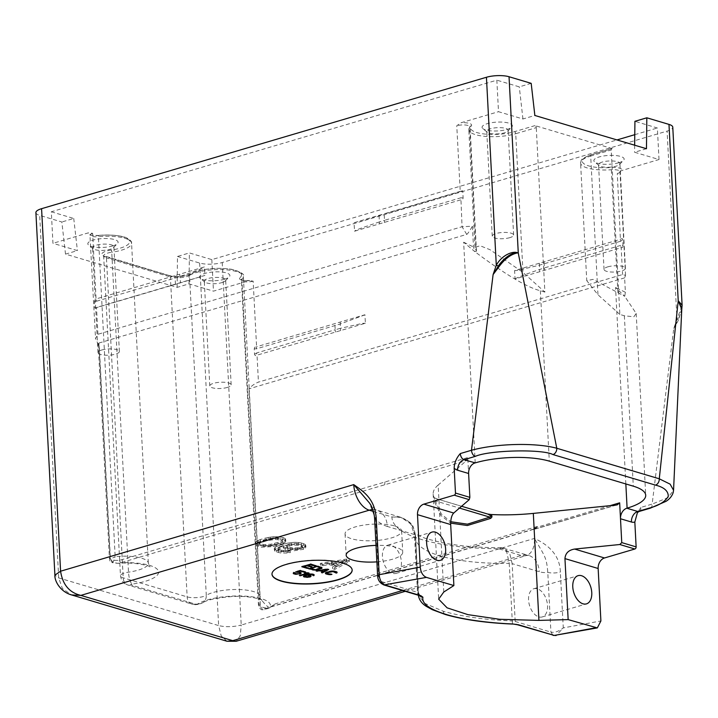 <?xml version="1.0" encoding="UTF-8"?>
<svg xmlns="http://www.w3.org/2000/svg" width="718" height="718" viewBox="0 0 718 718"><rect width="100%" height="100%" fill="white"/><g stroke="black" fill="none" stroke-linecap="round" stroke-linejoin="round"><path stroke-width="0.54" stroke-dasharray="3.59 2.69" d="M487.621 514.025L435.934 498.624L434.561 499.27L441.408 514.16L450.716 521.717M98.204 344.263L109.441 558.649C109.701 561.045 110.554 562.374 111.999 562.625L113.058 562.4L115.167 556.621L110.428 559.098L110.168 558.146L98.896 343.051L98.204 344.263L99.29 346.588L110.428 559.098L113.058 562.4L117.94 563.361L120.705 562.777L384.731 484.767L466.547 460.579L467.777 457.554L468.612 473.494M376.887 561.853A28.325 8.266 177 0 0 402.735 552.241A28.325 8.266 177 0 0 396.049 547.349A28.325 8.266 177 0 0 376.026 545.384M271.987 574.122A40.145 11.712 -3 0 1 271.978 573.996A40.145 11.712 -3 0 1 286.168 564.177A40.145 11.712 -3 0 1 328.656 560.426A40.145 11.712 -3 0 1 352.152 569.796A40.145 11.712 -3 0 1 352.152 569.921M303.831 566.26L308.534 568.073M308.507 567.651L307.798 567.857M302.502 566.529L301.793 566.735M301.766 566.314L310.634 564.124M310.616 563.702L316.243 565.793M316.225 565.371L315.516 565.578M307.968 565.03L312.043 566.664M312.025 566.242L311.316 566.448M317.491 566.17L309.35 568.575M321.233 567.283L317.464 565.739M321.206 566.861L321.817 567.57M321.799 567.148L322.068 567.866M315.552 569.688L314.807 569.706M310.688 568.297L315.148 569.293L320.605 567.678M327.462 569.141L328.709 569.509M328.691 569.087L328.18 569.356M321.422 572.587L321.933 572.318M321.404 572.165L323.037 571.313M319.923 570.379L318.487 570.622M316.126 571.007L317.033 570.864M316.108 570.586L327.444 568.71M323.656 571.465L320.829 570.209L327.309 569.168M323.63 571.043L327.309 569.123M331.007 574.104L331.94 574.382M331.922 573.96L331.097 574.131M330.442 574.194L329.921 574.212M325.371 572.56L325.828 572.677M325.81 572.246L326.618 572.345M329.436 571.519L326.591 571.923M329.418 571.088L330.531 571.286M330.513 570.855L331.599 571.151M331.581 570.729L332.972 571.115M332.955 570.693L333.978 571.196M333.951 570.765L334.938 571.366M336.347 571.788L334.92 570.945M336.32 571.357L336.939 572.075M336.913 571.645L337.182 572.372M332.506 571.133L331.752 571.151M326.681 572.731L326.789 573.404M326.771 572.982L327.228 573.646M328.629 574.068L327.202 573.224M328.611 573.637L329.445 574.194M329.418 573.772L330.289 574.22M330.262 573.799L330.98 573.673M297.773 571.986L297.225 571.914M304.971 571.923L305.68 571.716L300.384 570.137L295.493 571.582L296.22 571.797M297.207 571.537L298.571 572.031M298.553 571.6L299.541 572.201M300.474 572.479L299.523 571.779M300.456 572.058L301.066 572.767M301.048 572.345L301.282 573.17M294.29 572.677L296.561 573.574L299.379 573.296L298.347 573.951M298.338 573.879L297.126 574.023M297.117 573.969L296.022 573.915M293.357 572.399L293.815 572.506M294.757 572.784L293.797 572.084M298.329 572.013L297.764 571.923M309.126 573.161L308.193 572.883M308.399 572.946L309.108 572.74M306.667 572.955L300.061 575.289M306.667 572.901L304.441 573.44M305.94 572.991L304.414 573.009M305.922 572.569L308.175 572.461M309.368 576.698L308.318 576.922M308.309 576.85L307.098 576.994M307.089 576.94L305.859 576.877M303.481 575.414L304.136 575.468M304.109 575.046L305.294 575.037M306.613 574.642L305.276 574.606M306.586 574.22L308.085 574.301M308.067 573.879L309.341 574.122M309.314 573.691L310.562 574.032M310.535 573.61L311.899 574.104M311.881 573.673L312.868 574.274M313.488 574.463L312.842 573.853M313.47 574.032L314.08 574.75M314.062 574.328L314.296 575.145M311.1 574.059L311.791 574.095M311.091 573.996L310.257 574.059M310.248 573.969L309.377 574.113M309.377 574.041L308.659 574.22M308.65 574.167L307.367 574.472M306.99 574.562L308.704 575.046M308.677 574.615L309.673 575.226M310.445 575.45L309.646 574.795M310.427 575.028L311.038 575.737M309.566 576.644L309 576.805M304.414 575.692L305.877 576.464L308.973 576.383M308.596 575.037L307.008 574.912M309.539 576.213L310.014 575.8M394.936 526.043A28.325 8.266 -3 0 1 401.613 530.943A28.325 8.266 -3 0 1 383.268 539.703A28.325 8.266 -3 0 1 351.739 538.805A28.325 8.266 -3 0 1 345.053 533.905A28.325 8.266 -3 0 1 363.407 525.154A28.325 8.266 -3 0 1 394.936 526.043M320.399 565.084L346.561 560.776L349.433 561.629L334.785 569.374L332.622 568.728L336.392 566.762L329.203 564.617L322.553 565.73L320.399 565.084L320.309 563.388L346.471 559.071L349.343 559.923L334.696 567.669L332.533 567.032L336.311 565.057L329.113 562.912L322.463 564.025L320.309 563.388M283.125 543.634L273.091 546.604L261.406 547.197L256.155 545.635L255.832 543.652L258.211 542.171L268.254 539.2L276.161 538.428L279.93 538.608L285.181 540.178L285.513 542.153L283.125 543.634L283.036 541.928L284.184 541.336L284.274 543.041M290.314 552.672L278.835 551.137L277.794 549.88L282.38 547.493L283.439 547.179L283.951 548.588L287.801 550.042L294.29 550.724L303.337 549.351L305.904 547.287L305.303 546.174L303.642 545.366L298.742 544.217L288.026 544.783L276.933 548.058L274.366 550.114L274.976 551.236L276.627 552.043L281.097 553.066L288.295 553.013L288.205 551.307L290.225 550.975L290.314 552.672L288.295 553.013M443.76 592.036L438.159 485.045L466.547 460.579M438.159 485.045A85.191 24.861 177 0 0 433.151 494.083A85.191 24.861 177 0 0 434.21 497.583L434.587 501.927L440.906 515.452L450.653 523.135M437.217 499.19L434.21 497.583M337.774 566.143L346.255 561.718L331.303 564.213L337.774 566.143L337.684 564.438L346.175 560.013L331.213 562.508L337.684 564.438M290.225 550.975L288.044 550.32L288.133 552.025M288.044 550.32L285.584 550.526L285.665 552.232M285.584 550.526L283.215 550.446L283.296 552.151M283.215 550.446L281.366 550.212L281.456 551.918M281.366 550.212L278.746 549.432L278.835 551.137M278.746 549.432L277.965 548.884L278.054 550.589M277.965 548.884L277.794 549.88M277.704 548.184L278.413 547.448L278.503 549.153M278.413 547.448L279.562 546.856L279.652 548.561M279.562 546.856L282.291 545.788L282.38 547.493M282.291 545.788L283.35 545.474L283.439 547.179M283.35 545.474L283.951 548.588M283.861 546.883L285.522 547.69L285.611 549.396M285.522 547.69L287.712 548.337L287.801 550.042M287.712 548.337L290.422 548.839L290.512 550.544M290.422 548.839L294.2 549.019L294.29 550.724M294.2 549.019L297.62 548.785L297.71 550.491M297.62 548.785L301.138 548.265L301.228 549.97M301.138 548.265L303.256 547.646L303.337 549.351M303.256 547.646L305.015 546.604L305.105 548.31M305.015 546.604L305.823 545.59L305.904 547.287M305.823 545.59L305.213 544.468L305.303 546.174M305.213 544.468L303.552 543.661L303.642 545.366M303.552 543.661L301.372 543.005L301.461 544.711M301.372 543.005L298.652 542.512L298.742 544.217M298.652 542.512L294.883 542.323L294.972 544.029M294.883 542.323L291.454 542.557L291.544 544.262M291.454 542.557L287.936 543.077L288.026 544.783M287.936 543.077L283.807 544.047L283.897 545.743M283.807 544.047L280.11 545.133L280.2 546.838M280.11 545.133L276.843 546.353L276.933 548.058M276.843 546.353L275.084 547.394L275.173 549.099M275.084 547.394L274.276 548.417L274.366 550.114M274.276 548.417L274.976 551.236M274.886 549.53L276.538 550.338L276.627 552.043M276.538 550.338L278.288 550.868L278.378 552.564M278.288 550.868L281.007 551.361L281.097 553.066M281.007 551.361L284.777 551.541L284.866 553.246M284.777 551.541L288.205 551.307M288.546 544.199L294.084 543.346L298.293 543.661L302.134 545.115L302.395 545.824L301.686 546.551L297.458 547.798L292.63 547.924L287.73 546.775L286.688 545.527L288.546 544.199L288.636 545.904L287.487 546.506L287.397 544.8M288.636 545.904L294.174 545.043L298.383 545.357L302.224 546.82L302.484 547.52L301.775 548.256L297.548 549.503L292.72 549.629L287.819 548.48L286.778 547.233L287.487 546.506M286.688 545.527L286.778 547.233M286.94 546.227L287.029 547.933M287.73 546.775L287.819 548.48M290.79 547.69L290.88 549.396M292.63 547.924L292.72 549.629M294.999 548.005L295.089 549.71M297.458 547.798L297.548 549.503M299.478 547.457L299.568 549.162M300.537 547.152L300.627 548.848M301.686 546.551L301.775 548.256M302.395 545.824L302.484 547.52M302.134 545.115L302.224 546.82M301.354 544.567L301.443 546.272M298.293 543.661L298.383 545.357M296.453 543.418L296.543 545.124M294.084 543.346L294.174 545.043M291.625 543.553L291.714 545.258M289.596 543.885L289.686 545.59M276.17 545.949L276.08 544.244L280.837 542.844L280.917 544.549M280.837 542.844L283.036 541.928M284.184 541.336L285.423 540.448L285.513 542.153M285.423 540.448L285.692 539.586L285.782 541.291M285.692 539.586L285.091 538.473L285.181 540.178M285.091 538.473L282.991 537.531L283.08 539.236M282.991 537.531L279.841 536.902L279.93 538.608M279.841 536.902L276.071 536.723L276.161 538.428M276.071 536.723L273.172 536.795L273.262 538.5M273.172 536.795L270.183 537.163L270.273 538.868M270.183 537.163L268.164 537.504L268.254 539.2M268.164 537.504L265.086 538.15L265.175 539.855M260.419 541.255L260.329 539.55L265.086 538.15M260.329 539.55L258.121 540.466L258.211 542.171M258.121 540.466L256.981 541.067L257.071 542.763M256.981 541.067L255.743 541.946L255.832 543.652M255.743 541.946L255.554 544.513M255.464 542.808L256.155 545.635M256.066 543.93L258.166 544.863L258.256 546.569M258.166 544.863L261.316 545.492L261.406 547.197M261.316 545.492L265.095 545.68L265.184 547.376M265.095 545.68L267.993 545.599L268.074 547.304M267.993 545.599L270.973 545.231L271.063 546.936M270.973 545.231L273.002 544.899L273.091 546.604M273.002 544.899L276.08 544.244M278.117 542.35L270.812 544.244L263.524 544.585L259.153 543.275L258.893 542.575L260.311 541.121L266.746 538.958L275.272 537.737L280.352 538.312L282.012 539.119L282.273 539.819L280.846 541.282L278.117 542.35L278.207 544.056L280.935 542.987L280.846 541.282M278.207 544.056L270.901 545.949L263.614 546.281L259.234 544.98L258.983 544.28L260.401 542.817L266.836 540.663L275.362 539.442L280.442 540.017L282.102 540.825L282.353 541.525L280.935 542.987M282.273 539.819L282.353 541.525M282.012 539.119L282.102 540.825M280.352 538.312L280.442 540.017M277.642 537.818L277.722 539.523M275.272 537.737L275.362 539.442M270.345 538.15L270.435 539.855M266.746 538.958L266.836 540.663M263.048 540.053L263.138 541.758M260.311 541.121L260.401 542.817M258.893 542.575L258.983 544.28M259.153 543.275L259.234 544.98M260.805 544.082L260.894 545.788M263.524 544.585L263.614 546.281M265.893 544.657L265.983 546.362M270.812 544.244L270.901 545.949M274.42 543.436L274.509 545.141M487.118 513.926L485.628 513.612M434.587 501.927L435.296 500.868L459.475 508.075M536.463 527.883L533.824 529.085C531.123 530.808 533.986 527.838 536.741 527.416L537.235 526.482L536.741 527.416M532.729 529.534L533.824 529.085M364.959 314.825L340.09 324.051L256.362 348.867L256.586 346.758L364.923 314.753L365.399 323.262L255.285 355.679L254.549 354.324L254.253 348.733L254.836 347.162L256.586 346.758L253.149 281.151L248.984 280.657A8.921 2.603 -3 0 1 240.09 277.579L241.867 279.383L258.92 600.095C260.158 595.913 262.698 603.282 268.595 607.213L266.028 608.047L268.622 608.37L275.236 603.874L270.506 607.015A2.675 1.624 -106.4 0 1 270.076 606.97L270.506 607.015M266.028 608.047C262.106 607.536 259.817 606.261 259.144 604.233L258.92 600.095M646.469 148.725L634.568 152.243L659.016 159.531L621.501 170.615L617.292 173.585A8.006 2.333 177 0 0 620.119 171.629A8.006 2.333 177 0 0 611.458 169.744A28.54 8.329 -3 0 1 580.593 163.04A28.54 8.329 -3 0 1 590.69 156.057A1.786 1.086 -106.5 0 1 591.327 154.693A1.786 1.086 -106.5 0 1 591.749 154.702L612.292 148.626A1.786 1.086 -106.5 0 0 611.871 148.626A1.786 1.086 -106.5 0 0 611.224 149.99L619.849 314.43L624.364 315.776L633.841 316.809L636.193 313.479L624.714 296.301L625.378 292.244L624.624 277.875L625.558 275.389L622.578 274.545L258.444 382.12C254.773 383.538 251.632 385.781 249.029 388.824L260.437 606.513A7.135 2.082 -3 0 1 258.453 605.202A7.135 2.082 -3 0 1 259.144 604.233M253.149 281.151A7.135 2.082 -3 0 1 245.601 281.824A7.135 2.082 -3 0 1 241.419 280.155L241.23 279.634C241.338 280.244 244.165 280.541 249.693 280.523L213.479 291.149L189.022 283.861L177.122 287.379L65.509 254.118L77.409 250.6L52.961 243.312L51.31 211.783L496.847 80.174L498.498 111.694L522.946 118.982L534.856 115.463M224.537 279.221A15.168 4.425 -3 0 1 200.403 278.413A15.168 4.425 -3 0 1 204.971 273.396A15.168 4.425 -3 0 1 223.083 272.212A15.168 4.425 -3 0 1 229.248 276.906A15.168 4.425 -3 0 1 224.537 279.221M112.753 245.915A15.168 4.425 -3 0 1 88.619 245.098A15.168 4.425 -3 0 1 93.187 240.081A15.168 4.425 -3 0 1 111.29 238.897A15.168 4.425 -3 0 1 117.456 243.59A15.168 4.425 -3 0 1 112.753 245.915M94.426 301.111L96.535 301.237L96.068 298.93L94.426 301.111L94.794 308.157A7.135 2.082 -3 0 1 96.517 307.448L204.881 275.434L204.433 266.916L96.068 298.93L92.631 233.323L88.467 232.82L52.961 243.312M221.88 282.623A10.707 3.123 177 0 0 225.21 280.989A10.707 3.123 177 0 0 225.667 280.011A10.707 3.123 177 0 0 219.403 277.507A10.707 3.123 177 0 0 208.076 278.512A10.707 3.123 177 0 0 204.289 281.133A10.707 3.123 177 0 0 204.845 282.057A10.707 3.123 177 0 0 221.88 282.623M227.373 387.424A10.707 3.123 -3 0 1 216.046 388.429A10.707 3.123 -3 0 1 209.782 385.925A10.707 3.123 -3 0 1 213.569 383.313A10.707 3.123 -3 0 1 224.896 382.308A10.707 3.123 -3 0 1 231.16 384.803A10.707 3.123 -3 0 1 227.373 387.424M101.776 349.998A10.707 3.123 -3 0 1 113.112 348.993A10.707 3.123 -3 0 1 119.376 351.497A10.707 3.123 -3 0 1 115.589 354.109A10.707 3.123 -3 0 1 104.263 355.114A10.707 3.123 -3 0 1 97.998 352.61A10.707 3.123 -3 0 1 101.776 349.998M509.843 237.649A10.707 3.123 -3 0 1 498.507 238.645A10.707 3.123 -3 0 1 492.243 236.15A10.707 3.123 -3 0 1 496.03 233.529A10.707 3.123 -3 0 1 507.357 232.524A10.707 3.123 -3 0 1 513.621 235.028A10.707 3.123 -3 0 1 509.843 237.649M607.823 266.845A10.707 3.123 -3 0 1 619.149 265.839A10.707 3.123 -3 0 1 625.414 268.344A10.707 3.123 -3 0 1 621.626 270.955A10.707 3.123 -3 0 1 610.3 271.96A10.707 3.123 -3 0 1 604.035 269.456A10.707 3.123 -3 0 1 607.823 266.845M119.376 351.497L113.884 246.696A10.707 3.123 -3 0 0 107.619 244.201A10.707 3.123 -3 0 0 96.284 245.197A10.707 3.123 177 0 0 92.505 247.818A10.707 3.123 177 0 0 93.062 248.742A10.707 3.123 177 0 0 110.096 249.317A10.707 3.123 -3 0 0 113.417 247.674L117.456 243.59M113.884 246.696A10.707 3.123 -3 0 1 113.417 247.674M492.243 236.15L486.75 131.349A10.707 3.123 177 0 1 490.538 128.728A10.707 3.123 -3 0 1 501.864 127.732A10.707 3.123 -3 0 1 508.129 130.227A10.707 3.123 -3 0 1 507.671 131.206A10.707 3.123 -3 0 1 504.35 132.848A10.707 3.123 177 0 1 487.316 132.274L482.873 128.639A15.168 4.425 -3 0 1 487.441 123.613A15.168 4.425 -3 0 1 505.544 122.428A15.168 4.425 -3 0 1 511.71 127.122A15.168 4.425 -3 0 1 506.998 129.446A15.168 4.425 -3 0 1 482.873 128.639M486.75 131.349A10.707 3.123 177 0 0 487.316 132.274M618.79 162.753A15.168 4.425 -3 0 1 594.657 161.945A15.168 4.425 -3 0 1 599.225 156.928A15.168 4.425 -3 0 1 617.327 155.743A15.168 4.425 -3 0 1 623.502 160.437A15.168 4.425 -3 0 1 618.79 162.753M612.292 148.626L535.018 125.605A1.786 1.086 -106.5 0 1 536.265 127.651L515.721 133.719L522.991 272.427L544.881 292.091L536.265 127.651M460.211 191.356L354.082 222.706L354.521 231.223L460.651 199.873C462.15 200.035 462.966 199.38 463.119 197.908L462.751 190.808A8.006 2.333 177 0 0 460.211 191.356L456.774 125.749L460.974 122.778L498.498 111.694M625.836 483.959L615.541 287.478L624.714 296.301L593.014 279.374L586.759 280.666L597.959 294.766L590.69 156.057L611.224 149.99M619.849 314.43L597.959 294.766M624.624 277.875L249.029 388.824M268.622 608.37L262.707 609.824L260.437 606.513M622.946 245.538C623.17 247.019 622.578 247.737 621.178 247.71L515.039 278.988L514.6 270.542L620.729 239.193C622.021 238.304 622.668 238.529 622.65 239.857L622.946 245.538L620.711 245.394A5.259 3.195 73.5 0 0 621.178 247.71L622.578 274.545M659.016 159.531L657.365 128.001L634.927 121.315M189.022 283.861L189.39 252.933L211.828 259.62L616.977 139.938M634.766 134.679L657.365 128.001M211.828 259.62L213.479 291.149M177.122 287.379L177.481 256.452L189.39 252.933M177.481 256.452L199.631 263.048A16.056 4.685 177 0 0 222.23 262.519L667.094 131.107A16.056 4.685 177 0 0 672.775 127.176M65.509 254.118L61.838 221.988L39.687 215.391L58.688 577.918L62.394 588.518L71.603 594.944M226.987 641.246L221.27 636.058L218.631 625.584L58.688 577.918L54.9 575.145M199.631 263.048L218.631 625.584C225.658 627.209 233.188 627.038 241.23 625.055L240.234 635.915L236.186 641.264M639.038 511.503A5.349 3.249 73.5 0 0 640.968 507.393L652.15 504.09L673.762 328.404L682.1 305.177M222.23 262.519L241.23 625.055L534.407 538.446C547.242 544.199 559.968 554.44 560.345 572.049L563.271 627.9L556.163 635.511M640.968 507.393L637.449 512.526M681.804 308.273L678.465 320.174L673.762 328.404L678.268 319.618L676.948 319.07L667.094 131.107M650.212 508.2A5.349 3.249 73.5 0 0 652.15 504.09L667.937 497.664L673.565 490.223M681.759 309.332L678.268 319.618A4.461 2.109 -150.5 0 0 678.465 320.174M531.185 83.342L519.285 86.86L496.847 80.174M51.31 211.783L73.748 218.469L61.838 221.988M35.9 212.609A16.056 4.685 177 0 0 39.687 215.391M377.614 575.791L378.664 576.563L375.676 519.491L369.429 502.95C373.683 508.173 376.115 510.561 376.735 510.13A22.303 16.496 106.6 0 1 387.37 526.473L414.466 534.551L417.499 592.341L418.531 593.005A4.461 4.326 14.8 0 0 419.554 595.59M387.37 526.473A44.597 27.051 73.5 0 1 375.676 519.491A4.461 1.301 -3 0 1 374.625 518.719M547.547 605.66A14.719 8.93 -106.5 0 1 542.225 616.941A14.719 8.93 -106.5 0 1 528.565 599.997A14.719 8.93 -106.5 0 1 533.887 588.715A14.719 8.93 -106.5 0 1 547.547 605.66M402.493 590.51L521.133 555.463A22.303 13.525 73.5 0 0 526.339 555.544A22.303 13.525 73.5 0 0 534.407 538.446C545.24 556.836 546.506 557.41 547.789 572.345L550.921 632.1C554.458 632.899 558.568 631.499 563.271 627.9L600.894 620.953M512.544 624.068L512.257 620.935L515.192 621.456L512.158 563.657L539.263 571.734A44.597 27.051 73.5 0 0 547.789 572.345A8.921 2.603 177 0 0 560.345 572.049M405.23 591.327L526.339 555.544L528.627 555.391L501.451 547.69C478.161 547.717 458.003 545.967 440.987 542.44L428.287 539.2C421.699 537.504 413.774 533.079 413.496 532.343C414.142 532.693 414.753 534.488 415.336 537.737L418.334 594.899L424.706 603.335L443.329 611.269C462.221 616.636 485.197 619.858 512.257 620.935L509.233 563.343L512.158 563.657L509.735 553.452L504.072 548.067L498.445 548.696A127.562 37.228 -3 0 1 391.938 516.96C405.347 516.26 413.209 522.417 415.516 535.422A105.259 30.721 177 0 0 415.336 537.737A105.259 30.721 177 0 0 509.233 563.343L506.702 551.9L501.451 547.69L498.445 548.696L521.133 555.463A22.303 16.496 106.6 0 1 528.619 555.391A22.303 16.496 106.6 0 1 539.263 571.734M373.405 511.431L391.938 516.96L401.29 517.445L410.687 523.934L414.466 534.551L415.525 535.323L418.361 595.231M382.425 556.45A14.719 8.93 -106.5 0 1 387.756 545.168A14.719 8.93 -106.5 0 1 401.416 562.113A14.719 8.93 -106.5 0 1 396.094 573.395A14.719 8.93 -106.5 0 1 382.425 556.45M109.441 558.649L110.168 558.146L111.317 560.282L119.278 560.426L467.777 457.554M475.217 462.886L463.649 242.217L474.769 251.614L473.485 246.983L472.399 226.224L462.06 226.717L97.926 334.283L95.53 338.528L99.29 346.588M98.896 343.051L466.718 234.391C467.517 234.086 469.41 231.367 472.399 226.224M111.317 560.282L111.999 562.625L117.949 563.361C136.043 561.691 151.776 566.565 149.909 566.906L148.33 563.136A28.54 8.329 177 0 0 115.167 556.621L98.402 236.698A28.54 8.329 -3 0 1 131.565 243.205A28.54 8.329 -3 0 1 121.468 250.187A28.54 8.329 -3 0 1 111.748 252.224A1.786 0.494 81.9 0 0 111.119 250.052A26.763 7.808 177 0 0 128.944 239.92A26.763 7.808 177 0 0 98.599 235.495A8.921 2.603 -3 0 1 88.467 232.82M94.794 308.157L175.461 284.328A446.013 130.173 177 0 0 180.532 282.811L204.881 275.434M175.461 284.328L175.138 278.019L180.2 276.403C199.344 269.636 203.239 268.209 204.433 266.916M466.718 234.391L462.06 226.717L460.884 197.773L384.516 220.327L384.184 214.018L462.751 190.808M544.881 292.091L540.367 290.745C527.066 287.442 505.194 274.402 474.769 251.614L476.447 251.237L474.957 247.342L480.154 245.771L490.053 249.72L522.991 272.427M354.082 222.706L379.05 215.517A446.013 130.173 177 0 0 384.184 214.018M379.248 223.926L379.382 221.925L384.516 220.327A5.259 3.195 73.5 0 1 384.283 222.436M463.119 197.908L460.884 197.773M379.05 215.517L379.382 221.925C359.745 228.548 355.751 229.948 354.521 231.223M522.946 118.982L519.285 86.86M73.748 218.469L77.409 250.6M634.649 145.198L634.568 152.243M622.65 239.857L620.496 241.293L617.292 173.585M515.039 278.988C515.91 277.992 523.987 274.85 539.281 269.573L544.343 267.958A5.259 3.195 73.5 0 0 544.8 270.273M620.496 241.293L539.056 265.274L517.148 270.48L514.6 270.542M254.549 354.324L256.577 352.969L257.035 355.284L258.444 382.12M256.362 348.867L254.253 348.733M340.682 330.567L340.314 328.35L362.787 323.315L365.399 323.262M340.233 322.05L340.314 328.35L335.18 329.75L334.965 325.649A5.259 3.195 73.5 0 1 335.189 323.54M604.035 269.456L598.543 164.664A10.707 3.123 177 0 1 602.33 162.044A10.707 3.123 -3 0 1 613.657 161.038A10.707 3.123 -3 0 1 619.921 163.542A10.707 3.123 -3 0 1 619.463 164.521A10.707 3.123 -3 0 1 616.134 166.163A10.707 3.123 177 0 1 599.099 165.589L594.657 161.945M598.543 164.664A10.707 3.123 177 0 0 599.099 165.589M349.433 561.629L349.343 559.923M346.561 560.776L346.471 559.071M322.553 565.73L322.463 564.025M329.203 564.617L329.113 562.912M336.392 566.762L336.311 565.057M332.622 568.728L332.533 567.032M334.785 569.374L334.696 567.669M331.303 564.213L331.213 562.508M346.255 561.718L346.175 560.013M384.866 482.002L384.731 484.767M119.278 560.426L120.705 562.777A38.359 11.192 -3 0 1 158.193 570.514A38.359 11.192 -3 0 1 131.995 584.12A9.81 2.728 81.9 0 1 128.513 572.156L111.748 252.224A11.596 3.384 177 0 0 103.706 255.895A11.596 3.384 177 0 0 106.443 257.897L123.209 577.828A9.81 7.261 -73.4 0 0 127.885 585.017L191.823 604.071A9.81 7.261 -73.4 0 1 187.147 596.882L170.381 276.951A11.596 3.384 177 0 0 186.698 276.565A11.596 3.384 177 0 0 189.516 275.398L206.281 595.33A11.596 3.384 -3 0 1 203.463 596.496A11.596 3.384 -3 0 1 187.147 596.882L123.209 577.828A11.596 3.384 -3 0 1 120.471 575.827A11.596 3.384 -3 0 1 128.513 572.156A28.54 8.329 177 0 0 138.233 570.119A28.54 8.329 177 0 0 148.33 563.136L131.565 243.205C131.968 241.724 130.407 239.991 126.889 238.035C124.115 236.258 111.891 234.068 98.519 235.423L98.599 235.495M615.9 505.086L533.941 529.301M533.474 529.157L270.076 606.97A38.359 11.192 -3 0 0 243.581 596.075A38.359 11.192 -3 0 0 198.06 603.802A1.786 0.521 177 0 1 195.117 604.044L131.179 584.99A1.786 0.521 177 0 1 131.995 584.12M609.986 505.678L536.732 527.317M537.235 526.482L275.236 603.874M262.707 609.824C261.047 610.031 259.629 608.496 258.453 605.202L241.419 280.155A7.135 2.082 -3 0 1 241.867 279.383A28.54 8.329 -3 0 0 243.348 276.52A28.54 8.329 -3 0 0 221.359 269.582A28.54 8.329 -3 0 0 189.516 275.398A1.786 1.508 -121.6 0 1 191.006 273.863A13.382 3.904 -3 0 1 168.927 275.649L104.99 256.595A13.382 3.904 -3 0 1 111.119 250.052M240.09 277.579A26.763 7.808 177 0 0 225.165 268.604A26.763 7.808 177 0 0 191.006 273.863M591.749 154.702A26.763 7.808 177 0 0 584.317 164.018A26.763 7.808 177 0 0 611.224 167.527A9.792 2.854 -3 0 1 621.501 170.615M535.018 125.605L514.483 131.672A26.763 7.808 177 0 1 483.043 133.835A26.763 7.808 177 0 1 471.322 125.838A9.792 2.854 -3 0 0 460.974 122.778M617.902 292.63L611.224 167.527M624.364 315.776L633.294 486.176M625.378 292.244L615.541 287.478M268.11 608.577A2.675 0.781 177 0 0 264.08 608.568A2.675 0.781 177 0 0 264.08 609.77M372.813 509.618A22.303 16.496 106.6 0 1 376.735 510.13L401.29 517.445C408.748 521.008 412.715 524.194 413.209 527.021L415.525 535.323M378.664 576.563L383.897 584.964M419.626 595.608A4.461 3.303 106.6 0 1 417.499 592.341L381.77 581.697M553.048 635.367L550.921 632.1L515.192 621.456A4.461 3.303 -73.4 0 0 517.319 624.723L517.319 624.723M463.649 242.217L473.485 246.983M92.631 233.323A7.135 2.082 177 0 0 90.109 235.064A7.135 2.082 177 0 0 98.402 236.698L98.519 235.423C92.981 235.477 90.118 235.181 89.912 234.544L95.53 338.528M97.926 334.283L96.517 307.448M131.179 584.99A9.81 7.261 -73.4 0 1 127.885 585.017C125.246 583.707 122.195 583.815 120.471 575.827L103.634 255.653L169.529 275.64A1.786 1.319 -73.4 0 1 170.381 276.951L106.443 257.897A1.786 1.319 -73.4 0 0 105.591 256.586A1.786 1.319 -73.4 0 0 104.99 256.595M195.117 604.044A9.81 7.261 -73.4 0 1 191.823 604.071C194.398 605.193 198.024 604.762 202.709 602.788A9.81 8.275 -121.6 0 0 206.281 595.33A28.54 8.329 -3 0 1 238.125 589.514A28.54 8.329 -3 0 1 260.113 596.452L243.348 276.52C245.089 274.482 241.167 272.077 231.582 269.295C215.696 267.096 201.884 268.685 190.162 274.043C184.346 276.556 177.472 277.094 169.529 275.64A1.786 1.319 -73.4 0 0 168.927 275.649M198.06 603.802A9.81 8.275 -121.6 0 0 202.709 602.788C206.443 600.06 216.181 597.977 231.923 596.541C251.399 595.375 263.416 600.257 261.693 600.212L260.113 596.452A28.54 8.329 -3 0 1 258.633 599.306M96.535 301.237L175.138 278.019A5.259 3.195 73.5 0 0 174.671 275.703M179.715 274.213L180.532 282.811M514.483 131.672A1.786 1.086 73.5 0 1 515.721 133.719A28.54 8.329 -3 0 1 485.512 136.393A28.54 8.329 -3 0 1 468.8 129.725A28.54 8.329 -3 0 1 469.68 127.499L476.124 250.385M474.966 247.342L468.8 129.725L470.039 126.395A1.786 1.642 -140.1 0 0 469.68 127.499A8.006 2.333 177 0 0 469.931 126.871A8.006 2.333 177 0 0 465.246 125.004A8.006 2.333 177 0 0 456.774 125.749M540.367 290.745L549.297 461.144M476.447 251.237L470.039 126.395A1.786 1.642 -140.1 0 1 471.322 125.838M415.516 535.422L418.531 593.005M443.329 611.269A4.461 3.285 -73.5 0 0 445.447 614.536M620.711 245.394L544.343 267.958L544.127 263.856A5.259 3.195 -106.5 0 1 544.361 261.747M539.317 263.237L539.765 271.763M335.638 332.057A5.259 3.195 -106.5 0 1 335.18 329.75L256.577 352.969M401.613 530.943L402.735 552.241M345.053 533.905L346.166 555.211M433.151 494.083L438.653 599.162M461.575 506.262L435.763 498.561M617.013 504.898L534.847 529.166M536.382 527.739L532.81 529.516M271.018 606.889L532.738 529.57M225.21 280.989L229.248 276.906M204.845 282.057L200.403 278.413M209.782 385.925L204.289 281.133M231.16 384.803L225.667 280.011M97.998 352.61L92.505 247.818M93.062 248.742L88.619 245.098M513.621 235.028L508.129 130.227M619.966 171.369L625.558 275.389M611.871 148.626L591.327 154.693C578.232 159.647 582.029 160.329 580.593 163.04L586.759 280.666M636.193 313.479L645.715 495.276M681.131 312.177L681.804 308.264M681.75 309.584L681.14 312.151M542.225 616.941L586.444 603.883M533.887 588.715L578.098 575.656M396.094 573.395L440.305 560.336M387.756 545.168L431.967 532.101M420.093 595.778L418.54 592.942M619.463 164.521L623.502 160.437M625.414 268.344L619.921 163.542M507.671 131.206L511.71 127.122"/><path stroke-width="1.08" d="M450.653 523.135L467.328 525.522L490.277 518.522L489.82 517.113L491.184 516.143L488.114 514.169L461.575 506.262M286.186 564.438A40.145 11.712 177 0 0 271.987 574.256A40.145 11.712 177 0 0 295.484 583.626A40.145 11.712 177 0 0 337.963 579.866A40.145 11.712 177 0 0 352.161 570.056A40.145 11.712 177 0 0 328.664 560.677A40.145 11.712 177 0 0 286.186 564.438M376.026 545.384A28.325 8.266 177 0 0 346.166 555.211A28.325 8.266 177 0 0 352.852 560.103A28.325 8.266 177 0 0 376.887 561.853M352.152 569.921A40.145 11.712 -3 0 1 337.954 579.614A40.145 11.712 -3 0 1 295.672 583.384A40.145 11.712 -3 0 1 271.987 574.122M311.154 575.953L310.526 576.814L311.038 575.737L307.017 574.992L309.97 576.428L305.904 576.886L304.441 576.123L307.071 575.342M310.526 576.814L307.116 577.362L303.436 576.599L304.136 575.468L309.341 574.122L312.868 574.274L314.08 574.75L314.008 575.513L312.824 575.495L312.985 574.983L311.774 574.508L307.017 574.992L307.089 574.535M300.286 575.773L299.352 575.495L306.685 573.332L304.441 573.44L309.126 573.161L300.286 575.773L308.399 572.946M297.225 571.914L295.511 572.004L300.402 570.559L305.697 572.138L304.764 572.417L300.241 571.07L297.234 571.959L300.474 572.479L300.995 573.529L295.798 574.328L293.303 573.583L293.375 572.82L294.757 572.784L294.407 573.35L295.771 573.87L299.02 573.835L299.971 573L297.773 571.986M296.606 572.336L297.791 572.354M330.845 574.615L331.94 574.382L326.789 573.404L327.552 572.623L332.999 571.573L336.266 573.108L337.056 572.776L336.939 572.075L332.972 571.115L326.618 572.345L325.389 572.991L326.098 573.978L329.472 574.651L330.845 574.615L330.442 574.194M322.364 572.865L328.709 569.509L327.462 569.141L316.126 571.007L319.941 570.81L323.055 571.734L321.422 572.587L322.364 572.865L328.18 569.356M321.817 567.57L317.491 566.17L308.65 568.782L315.732 570.11L321.493 568.593L321.817 567.57M308.534 568.073L307.403 568.405L301.793 566.735L310.634 564.124L316.243 565.793L315.112 566.134L310.436 564.734L307.995 565.461L312.043 566.664L310.921 567.005L306.864 565.793L303.858 566.681L308.534 568.073M303.858 566.681L306.864 565.793M307.798 567.857L307.403 568.405M307.376 567.983L302.502 566.529M315.516 565.578L315.112 566.134M315.094 565.703L310.436 564.734M310.418 564.312L307.995 565.461M311.316 566.448L310.921 567.005M310.894 566.574L306.846 565.371M321.951 567.732L321.942 568.279M321.915 567.848L321.493 568.593M321.476 568.162L320.713 568.916M317.894 569.751L320.695 568.485M317.868 569.32L316.791 569.984M316.773 569.553L316.099 569.634M315.947 569.652L315.732 570.11M314.807 569.706L314.358 570.146M314.331 569.724L313.353 570.074M313.335 569.643L312.384 569.895M309.35 568.575L312.366 569.473M320.632 568.109L320.075 567.193L317.275 566.358L310.714 568.728L315.175 569.724L319.779 568.638L320.533 567.857L317.293 566.78M310.714 568.728L317.275 566.358M319.941 570.81L323.055 571.734M318.487 570.622L317.06 571.286M327.336 569.545L323.656 571.465L320.847 570.63L327.309 569.168M329.921 574.212L329.472 574.651M329.445 574.22L328.467 574.58M328.449 574.149L327.498 574.4M326.098 573.978L327.48 573.969M326.08 573.556L325.505 573.691M337.065 572.237L337.056 572.776M337.029 572.354L336.266 573.108M335.737 572.524L336.248 572.677M333.816 571.699L335.189 571.699M333.789 571.277L332.999 571.573M332.981 571.142L332.506 571.133M331.204 571.205L330.37 571.797M327.552 572.623L330.352 571.366M327.534 572.201L326.959 572.892M326.932 572.47L326.699 573.152M297.234 571.959L300.223 570.648L304.971 571.923M301.138 572.901L300.995 573.529M300.977 573.108L300.366 573.897M299.612 574.122L300.348 573.476M295.78 573.897L294.829 574.149M293.895 573.87L294.811 573.727M293.877 573.449L293.303 573.583M298.598 572.479L299.514 572.336M309.584 577.092L310.508 576.392M305.751 576.868L304.809 577.119M304.028 576.886L304.782 576.698M304.001 576.464L303.436 576.599M314.152 574.876L314.008 575.513M313.99 575.082L313.604 575.719M313.075 575.145L313.578 575.298M311.791 574.095L312.68 574.364M307.008 574.912L305.078 575.217L304.441 576.123M308.596 575.037L309.664 575.782M310.032 576.222L309.637 575.351M637.449 512.526L634.829 522.04L636.13 546.892A1.786 1.319 106.6 0 1 634.865 549.001L604.502 557.967A8.921 6.597 -73.4 0 0 598.148 568.494L564.949 558.604C565.398 553.219 568.629 550.042 574.633 549.064L619.813 544.513L621.752 542.611L619.661 502.824L617.318 504.817L615.9 505.086L533.321 513.397L538.931 620.397L499.611 619.293L467.885 614.635L447.108 607.841L438.653 599.162L443.76 592.036L453.884 585.556L426.438 577.38C422.875 575.872 420.811 572.443 420.236 567.112L417.49 514.662A8.921 6.597 106.6 0 1 423.844 504.135L454.207 495.169A1.786 1.319 -73.4 0 0 455.472 493.06L454.171 468.208C454.341 462.868 456.388 457.985 460.31 453.561A5.349 3.249 73.5 0 0 464.034 459.7L475.217 462.886A52.629 15.356 177 0 1 549.297 461.144L633.294 486.176A52.629 15.356 177 0 1 645.715 495.276A52.629 15.356 177 0 1 627.101 508.147L625.836 483.959M490.277 518.522C492.207 517.49 492.458 516.152 491.022 514.519L487.621 514.025M491.022 514.519A85.191 24.861 177 0 0 533.321 513.397M450.716 521.717L467.427 524.167L489.82 517.113L459.475 508.075M564.949 558.604L568.153 619.607L538.931 620.397M226.987 641.246L236.186 641.264L232.731 640.662L226.987 641.246L71.612 594.944L80.838 595.393C69.386 592.673 62.628 584.614 60.581 571.214L54.9 575.145L35.9 212.609A16.056 4.685 177 0 1 41.581 208.687L486.436 77.266A16.056 4.685 177 0 1 509.035 76.736L531.185 83.342L534.856 115.463L646.469 148.725L646.828 117.797L668.979 124.402L678.223 300.77L681.804 308.264L673.556 490.268L670.118 484.147L659.277 478.798L556.782 448.256L518.279 253.104L517.4 252.916C510.875 254.298 504.745 258.893 498.992 266.692A4.461 0.673 46.3 0 0 498.409 266.028C501.541 260.499 511.934 251.578 517.4 252.916M634.829 522.04A14.27 8.652 73.5 0 1 631.427 522.013L620.496 518.755A8.921 6.597 106.6 0 1 626.85 508.227L627.101 508.147M616.977 139.938L634.766 134.679M598.148 568.494L600.894 620.953L597.331 627.909L568.153 619.607M668.979 124.402A16.056 4.685 177 0 1 672.775 127.176L682.1 305.177L678.223 300.77L659.277 478.798A5.349 3.958 -73.4 0 1 655.462 485.117L552.977 454.575C542.763 448.912 489.371 450.033 475.217 456.397L464.034 459.7A8.921 6.597 106.6 0 0 457.68 470.236L468.612 473.494A8.921 6.597 -73.4 0 1 474.966 462.957M678.223 300.77L681.759 309.332M626.85 508.227L637.781 511.476L648.964 508.173C658.657 505.696 665.092 501.756 668.27 496.344C668.296 490.968 664.024 487.226 655.462 485.117M453.884 585.556L450.689 524.553C450.653 519.024 451.667 515.183 453.722 513.038L469.249 499.647L469.859 497.35L468.612 473.494M373.405 511.431L369.249 510.193A22.303 13.525 73.5 0 1 353.75 484.614L369.429 502.95C372.409 507.159 374.141 512.419 374.625 518.719A4.461 1.301 -3 0 1 376.205 517.624C374.482 499.351 365.058 492.512 353.75 484.614L60.581 571.214L41.581 208.687M486.436 77.266L496.291 265.238L493.104 274.572L471.493 450.258L460.31 453.561M509.035 76.736L518.279 253.104C513.594 250.349 501.999 254.827 496.291 265.238L498.409 266.028L493.104 274.572L498.992 266.692M552.977 454.575A5.349 3.958 -73.4 0 0 556.782 448.256C535.763 442.53 497.053 443.347 471.493 450.258A5.349 3.249 -106.5 0 0 475.217 456.397M597.152 627.936L554.242 635.43L518.513 624.777L512.661 623.951C489.802 623.107 463.029 619.616 446.641 614.59C429.481 609.376 421.574 603.578 422.92 597.205L420.829 595.671L385.099 585.026C381.716 583.788 379.75 580.35 379.194 574.696L376.205 517.624M591.767 592.592A14.719 8.93 73.5 0 0 578.098 575.656A14.719 8.93 73.5 0 0 572.776 586.938A14.719 8.93 73.5 0 0 586.444 603.883A14.719 8.93 73.5 0 0 591.767 592.592M426.645 543.391A14.719 8.93 73.5 0 0 440.305 560.336A14.719 8.93 73.5 0 0 445.627 549.046A14.719 8.93 73.5 0 0 431.967 532.101A14.719 8.93 73.5 0 0 426.645 543.391M512.652 623.951L517.319 624.723A4.461 3.303 -73.4 0 0 518.513 624.777M419.554 595.59A4.461 4.326 14.8 0 0 422.92 597.205M634.649 145.198L634.927 121.315L646.828 117.797M372.813 509.618A22.303 16.496 106.6 0 0 369.249 510.193L80.838 595.393L232.731 640.662L402.493 590.51M619.661 502.824L609.986 505.678M454.171 468.208A14.27 8.652 73.5 0 0 457.68 470.236M469.859 497.35L455.472 493.06M469.249 499.647L454.207 495.169M374.625 518.719L377.614 575.791L379.194 574.696L420.236 567.112M426.438 577.38L383.897 584.964C378.386 582.343 377.758 578.152 377.614 575.791M420.829 595.671A4.461 3.303 106.6 0 1 419.626 595.608L383.897 584.964M595.59 627.792L554.242 635.43L517.319 624.723M450.689 524.553L417.49 514.662M453.722 513.038L423.844 504.135M512.544 624.068C485.799 622.892 463.433 619.715 445.447 614.536L445.447 614.536A4.461 3.285 -73.5 0 0 446.641 614.59M604.502 557.967L574.633 549.064M619.813 544.513L634.865 549.001M621.752 542.611L636.13 546.892M631.427 522.013A8.921 6.597 106.6 0 1 637.781 511.476A5.349 3.249 73.5 0 0 639.038 511.503L637.44 512.544M648.964 508.173A5.349 3.249 73.5 0 0 650.212 508.2L666.017 501.335C669.625 499.073 672.021 496.12 673.215 492.476L673.556 490.259M682.1 305.177L681.75 309.584M71.603 594.944C60.285 591.82 54.397 580.817 54.9 575.145M236.186 641.264L405.23 591.327M556.163 635.511L553.048 635.367M418.334 594.899C418.971 599.754 421.771 603.659 426.743 606.611L432.335 609.69L445.447 614.536M639.038 511.503L650.212 508.2"/></g></svg>
